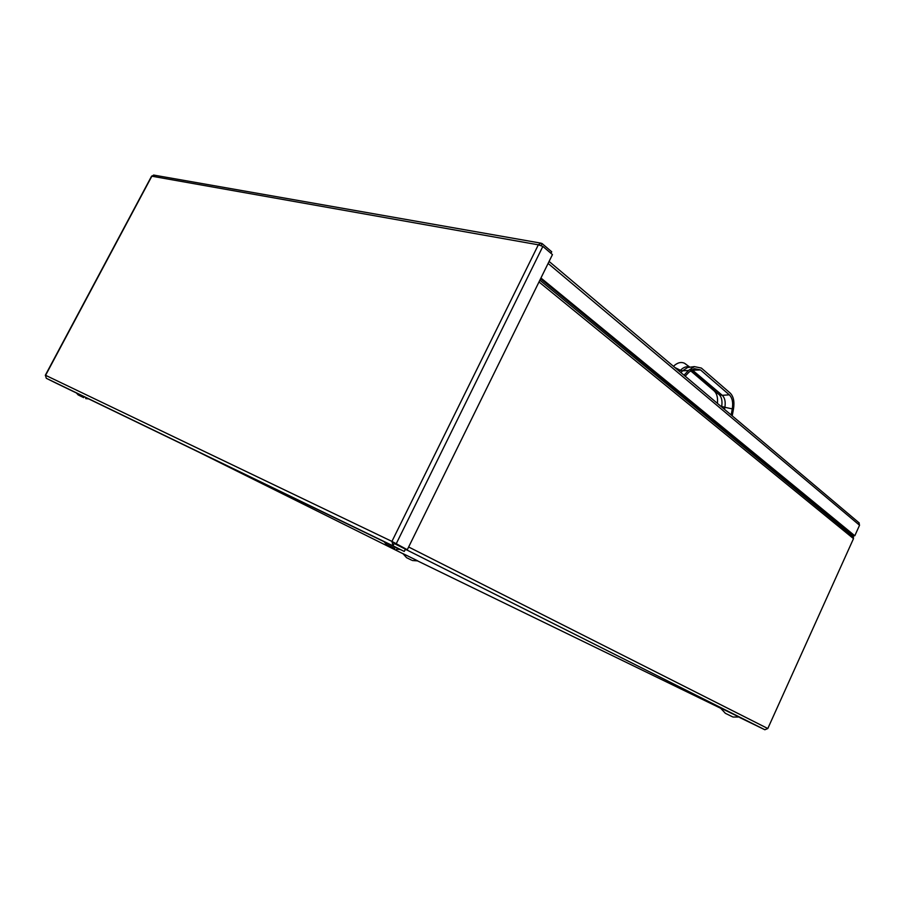<?xml version="1.0" encoding="UTF-8"?>
<svg xmlns="http://www.w3.org/2000/svg" width="905" height="905" viewBox="0 0 905 905"><rect width="100%" height="100%" fill="white"/><g stroke="black" fill="none" stroke-linecap="round" stroke-linejoin="round"><path stroke-width="1.36" d="M83.667 397.623L78.056 394.863L83.667 397.623M411.436 560.071L406.537 557.672L411.436 560.071M406.549 557.65L402.895 553.589L415.633 559.81L417.782 560.908L412.329 560.5M394.852 548.509L386.13 544.244L394.852 548.509M405.236 549.437L405.734 549.799L405.078 549.754M732.507 716.805L725.256 713.253L732.507 716.805M725.278 713.219L720.323 707.868L739.136 717.032L733.061 717.02M852.759 534.855L853.506 538.622L767.802 728.525L764.849 729.747L405.35 549.211M417.51 560.885L720.708 708.287M739.781 717.563L764.849 729.747M858.879 522.683L859.546 525.239L854.795 535.771L540.941 278.016M854.795 535.771L853.257 535.262L540.568 278.774M394.026 542.74L407.307 549.708L391.933 541.405L393.008 545.828L404.252 551.439L56.099 383.154L46.302 378.29L45.476 375.518M45.307 375.304L151.599 176.147L154.042 175.14M393.618 542.48L394.161 543.486L405.395 549.131L404.252 551.439M394.161 543.486L393.008 545.828L46.302 378.29M550.953 253.298L551.699 251.782L542.118 243.592L540.839 243.14L538.339 244.814L542.864 246.409L552.457 254.588L407.307 549.708M541.156 245.538L542.118 243.592M394.49 543.305L396.073 544.063L542.864 246.409M673.444 366.31C677.245 362.69 680.899 361.672 684.429 363.222L686.035 364.296M717.416 403.392C717.993 397.668 716.896 393.494 714.124 390.87L690.515 370.699M685.164 376.186L689.044 372.079L694.282 368.629L700.493 369.93L691.069 370.269M683.999 375.202L688.467 370.473L694.35 366.604L701.375 368.075L730.12 393.008C733.514 396.356 734.634 401.65 733.503 408.879L732.224 415.87M731.172 414.988L732.281 408.89C733.288 402.476 732.292 397.781 729.283 394.806L700.493 369.93M539.866 280.188L853.573 536.925M853.506 538.622L538.995 281.964M197.539 451.516L403.053 553.758M408.641 546.993L767.802 728.525M859.546 525.239L548.102 263.434M151.836 176.203L45.589 375.315L391.933 541.405L538.339 244.814L151.836 176.203M691.963 369.67L722.281 395.338L719.079 394.501L714.124 390.87M674.904 367.532L680.424 370.303C683.648 367.057 686.793 366.039 689.859 367.226M679.429 371.355L680.424 370.303L682.551 370.846L687.585 367.543L689.678 367.249M680.899 372.589L682.551 370.846L688.467 370.473M721.602 406.922L720.561 406.04M724.509 409.365L724.882 407.307L721.681 406.447C722.529 400.994 721.658 397.012 719.079 394.501L690.888 370.405M732.281 408.89L724.882 407.307C725.731 401.843 724.86 397.861 722.281 395.338L729.283 394.806M85.715 398.607L88.611 398.867M78.079 394.818L76.405 392.962M396.548 549.222L400.123 549.448M386.186 544.12L384.059 541.688M549.086 261.432L859.275 523.022M540.839 243.14L153.556 175.05M689.938 367.215L684.429 363.222M694.35 366.604L689.746 367.238"/></g></svg>
